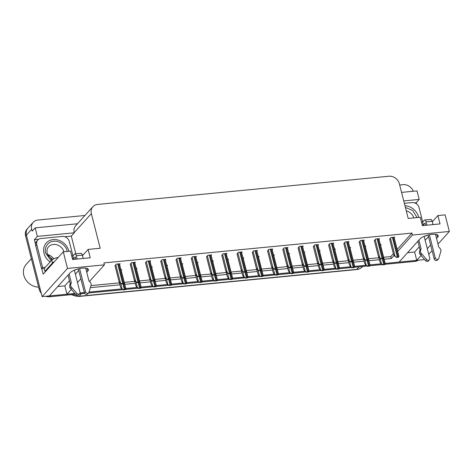 <?xml version="1.0" encoding="UTF-8"?>
<svg xmlns="http://www.w3.org/2000/svg" width="473" height="473" viewBox="0 0 473 473"><rect width="100%" height="100%" fill="white"/><g stroke="black" fill="none" stroke-linecap="round" stroke-linejoin="round"><path stroke-width="0.71" d="M436.526 238.392L437.584 237.215A9.708 3.116 165.7 0 0 438.181 235.672A9.708 3.116 165.7 0 0 430.111 234.59A9.708 3.116 165.7 0 0 419.959 238.924L399.117 262.066L385.211 263.414L415.696 260.463A9.105 7.769 -138 0 0 416.725 260.298M64.795 236.725L71.287 236.098L75.798 253.782M35.54 244.21L34.381 239.669L38.674 239.255M397.687 251.429L412.444 235.04L449.35 231.463L445.117 214.866L437.903 215.564L440.032 223.918L422.407 225.627L420.278 217.273L408.211 218.437L399.378 183.79A9.105 7.769 42 0 0 388.989 176.234L97.479 204.454A9.105 7.769 42 0 0 92.844 206.713A9.105 7.769 42 0 0 91.348 213.607L100.181 248.254L88.114 249.425L90.248 257.779L72.617 259.488L70.489 251.128L63.276 251.825L43.173 274.151L41.754 268.593M414.585 202.87L416.228 202.71L416.53 203.893M77.495 223.759L35.173 227.856L37.343 236.382L74.249 232.811L71.287 236.098M37.343 236.382L34.381 239.669M403.747 200.913L419.19 199.417L416.228 202.71M92.844 206.713L75.704 225.751A9.105 7.769 42 0 0 74.208 232.639L74.249 232.811M419.19 199.417L417.02 190.897L401.571 192.393M399.691 185.014L403.167 184.677A9.105 7.769 -138 0 1 413.248 191.258M35.173 227.856L32.211 231.149L31.715 229.198A9.105 7.769 -138 0 1 33.211 222.304A9.105 7.769 -138 0 1 37.846 220.04L84.951 215.481M449.35 231.463L437.98 244.092M432.086 250.643L428.739 254.35M424.346 259.234L423.956 259.665L416.743 260.363L421.1 255.521M41.24 293.201A9.105 7.769 -138 0 1 39.135 289.21L39.98 288.27L26.423 235.075A9.105 7.769 -138 0 1 27.919 228.181A9.105 7.769 -138 0 0 26.423 235.075L42.115 296.624L67.503 268.428L104.409 264.856L89.462 281.453M63.276 251.825L67.503 268.428M86.742 272.253L87.801 271.076A9.708 3.116 165.7 0 0 88.392 269.527A9.708 3.116 165.7 0 0 80.327 268.451A9.708 3.116 165.7 0 0 70.17 272.779L49.328 295.927L42.115 296.624M75.562 294.247L49.529 296.766L50.375 295.826L74.87 293.455L66.953 294.224L71.311 289.381M77.501 282.511L80.842 278.798M381.262 263.798L369.957 264.892L381.262 263.798M366.001 265.276L354.697 266.37L366.001 265.276M350.741 266.748L339.437 267.848L350.741 266.748M335.487 268.226L324.176 269.32L335.487 268.226M320.227 269.705L308.922 270.798L320.227 269.705M304.967 271.183L293.662 272.277L304.967 271.183M289.713 272.661L278.402 273.755L289.713 272.661M274.452 274.139L263.148 275.233L274.452 274.139M259.192 275.611L247.887 276.705L259.192 275.611M243.932 277.089L232.627 278.183L243.932 277.089M228.678 278.567L217.373 279.661L228.678 278.567M213.418 280.046L202.113 281.139L213.418 280.046M198.157 281.524L186.853 282.618L198.157 281.524M182.903 282.996L171.593 284.09L182.903 282.996M167.643 284.474L156.338 285.568L167.643 284.474M152.383 285.952L141.078 287.046L152.383 285.952M137.123 287.43L125.818 288.524L137.123 287.43M121.868 288.908L89.036 292.083L121.868 288.908M84.348 292.539L80.002 292.958L84.348 292.539M427.29 248.65L430.631 244.937M384.147 259.228L391.283 258.536L394.145 255.361M90.361 287.667L119.959 284.799M124.754 284.338L135.219 283.321M140.014 282.86L150.479 281.849M155.268 281.382L165.739 280.371M170.528 279.904L180.993 278.893M185.788 278.431L196.254 277.415M201.043 276.953L211.514 275.936M216.303 275.475L226.768 274.464M231.563 273.997L242.028 272.986M246.817 272.519L257.288 271.508M262.077 271.041L272.549 270.03M277.338 269.569L287.803 268.552M292.598 268.09L303.063 267.074M307.852 266.612L318.323 265.601M323.112 265.134L333.577 264.123M338.372 263.656L348.838 262.645M353.627 262.184L364.098 261.167M368.887 260.706L379.352 259.689M66.953 294.224L64.825 285.863L57.777 286.549M407.56 252.688L414.614 252.008L416.743 260.363M88.114 249.425L82.509 255.651M437.903 215.564L432.292 221.79M397.19 249.478L411.948 233.088L103.912 262.905L104.409 264.856M411.948 233.088L412.444 235.04M383.65 257.277L390.787 256.585L393.365 253.729M390.787 256.585L391.283 258.536M90.964 285.609L119.462 282.848M124.257 282.387L134.722 281.376M139.511 280.909L149.982 279.898M154.772 279.431L165.243 278.42M170.032 277.958L180.497 276.942M185.292 276.48L195.757 275.463M200.546 275.002L211.017 273.991M215.806 273.524L226.271 272.513M231.066 272.046L241.532 271.035M246.321 270.574L256.792 269.557M261.581 269.096L272.046 268.079M276.841 267.617L287.306 266.606M292.101 266.139L302.566 265.128M307.355 264.661L317.826 263.65M322.616 263.183L333.081 262.172M337.876 261.711L348.341 260.694M353.13 260.233L363.601 259.216M368.39 258.755L378.855 257.744M256.892 251.104L257.46 250.471L253.605 250.844L252.328 252.47M241.632 252.582L242.2 251.949L238.345 252.322L237.068 253.948M226.372 254.06L226.945 253.427L223.09 253.8L221.813 255.426M211.112 255.538L211.685 254.906L207.83 255.278L206.553 256.904M180.597 258.495L181.171 257.856L177.316 258.228L176.033 259.854M195.857 257.016L196.425 256.378L192.57 256.756L191.293 258.376M134.823 262.923L135.396 262.29L131.535 262.663L130.258 264.289M150.083 261.445L150.651 260.812L146.796 261.185L145.518 262.811M165.337 259.967L165.911 259.334L162.056 259.707L160.779 261.333M272.146 249.632L272.72 248.993L268.865 249.366L267.588 250.992M287.407 248.154L287.98 247.521L284.119 247.893L282.842 249.519M302.667 246.675L303.234 246.043L299.379 246.415L298.102 248.041M317.921 245.197L318.495 244.565L314.64 244.937L313.363 246.563M333.181 243.719L333.755 243.087L329.9 243.459L328.623 245.085M348.441 242.247L349.009 241.608L345.154 241.981L343.877 243.607M363.702 240.769L364.269 240.13L360.414 240.509L359.137 242.129M378.956 239.291L379.529 238.658L375.674 239.031L374.397 240.656M394.216 237.813L394.789 237.18L390.929 237.552L389.651 239.178M119.563 264.401L120.136 263.763L116.281 264.141L115.004 265.761M166.957 265.903L167.531 265.27L166.709 265.347M151.703 267.381L152.271 266.748L151.455 266.825M136.443 268.859L137.016 268.226L136.194 268.303M182.217 264.425L182.791 263.792L181.969 263.869M197.478 262.953L198.045 262.314L197.229 262.397M212.732 261.474L213.305 260.836L212.483 260.919M227.992 259.996L228.565 259.364L227.744 259.441M243.252 258.518L243.82 257.886L243.004 257.962M258.512 257.04L259.08 256.407L258.264 256.484M273.766 255.562L274.34 254.929L273.518 255.012M289.027 254.09L289.6 253.451L288.778 253.534M304.287 252.612L304.854 251.979L304.038 252.056M319.541 251.133L320.115 250.501L319.293 250.578M334.801 249.655L335.375 249.023L334.553 249.1M350.061 248.177L350.629 247.545L349.813 247.627M365.316 246.705L365.889 246.066L365.067 246.149M380.576 245.227L381.149 244.588L380.327 244.671M121.183 270.337L121.756 269.699L120.934 269.781M414.614 252.008L419.261 246.841M425.156 240.296L428.503 236.583M424.452 236.198A9.708 3.116 165.7 0 0 427.781 235.105M64.825 285.863L69.472 280.702M75.373 274.157L78.713 270.444M77.998 268.966A9.708 3.116 -14.3 0 1 74.669 270.059M50.375 295.826A9.105 7.769 -138 0 1 49.387 295.862M39.135 289.21L25.577 236.015A9.105 7.769 -138 0 1 27.073 229.121L33.211 222.304M418.238 260.215A9.105 7.769 -138 0 1 414.851 261.403L385.164 264.277M382.35 264.549L369.904 265.755M367.089 266.027L354.649 267.233M351.829 267.505L339.389 268.705M336.575 268.983L324.129 270.184M321.315 270.455L308.875 271.662M306.055 271.934L293.615 273.14M290.794 273.412L278.355 274.618M275.54 274.89L263.094 276.096M260.28 276.368L247.84 277.568M245.02 277.84L232.58 279.046M229.766 279.318L217.32 280.524M214.506 280.796L202.066 282.003M199.245 282.275L186.805 283.481M183.991 283.753L171.545 284.953M168.731 285.231L156.291 286.431M153.471 286.703L141.031 287.909M138.211 288.181L125.771 289.387M122.956 289.659L88.498 292.994M84.637 293.366L79.476 293.869M49.529 296.766A9.105 7.769 -138 0 1 45.71 296.275M125.729 289.571L123.53 290.002L122.111 288.979L123.743 289.76A1.52 0.485 165.7 0 1 124.375 289.647L125.197 289.571A1.52 0.485 165.7 0 1 125.729 289.571L125.694 288.631M119.101 281.417L120.556 287.135L122.004 289.098M124.109 283.634L121.91 284.066L120.491 283.043L122.123 283.824A1.52 0.485 165.7 0 1 122.755 283.717L123.577 283.634A1.52 0.485 165.7 0 1 124.109 283.634L124.074 282.694M114.963 265.601L118.936 281.199L120.384 283.161M140.989 288.092L138.784 288.524L137.371 287.501L139.003 288.282A1.52 0.485 165.7 0 1 139.63 288.175L140.457 288.092A1.52 0.485 165.7 0 1 140.989 288.092L140.954 287.152M134.356 279.939L135.816 285.657L137.265 287.619M156.25 286.614L154.044 287.046L152.631 286.023L154.257 286.809A1.52 0.485 165.7 0 1 154.89 286.697L155.718 286.614A1.52 0.485 165.7 0 1 156.25 286.614L156.208 285.68M149.616 278.467L151.07 284.178L152.525 286.141M171.51 285.136L169.304 285.568L167.885 284.545L169.517 285.331A1.52 0.485 165.7 0 1 170.15 285.219L170.978 285.136A1.52 0.485 165.7 0 1 171.51 285.136L171.468 284.202M164.876 276.989L166.33 282.7L167.779 284.663M139.369 282.156L137.164 282.588L135.751 281.565L137.383 282.351A1.52 0.485 165.7 0 1 138.01 282.239L138.837 282.156A1.52 0.485 165.7 0 1 139.369 282.156L139.334 281.216M130.217 264.123L134.196 279.72L135.645 281.683M154.63 280.678L152.424 281.11L151.011 280.087L152.637 280.873A1.52 0.485 165.7 0 1 153.27 280.761L154.097 280.678A1.52 0.485 165.7 0 1 154.63 280.678L154.588 279.744M145.477 262.651L149.45 278.242L150.905 280.205M169.89 279.2L167.684 279.632L166.265 278.609L167.897 279.395A1.52 0.485 165.7 0 1 168.53 279.283L169.358 279.206A1.52 0.485 165.7 0 1 169.89 279.2L169.848 278.266M160.737 261.173L164.71 276.764L166.165 278.727M185.144 277.728L182.939 278.154L181.526 277.137L183.157 277.917A1.52 0.485 165.7 0 1 183.79 277.805L184.612 277.728A1.52 0.485 165.7 0 1 185.144 277.728L185.109 276.788M175.997 259.695L179.971 275.292L181.419 277.255M425.629 225.314L425.044 223.025L423.353 224.906L422.643 222.115L424.334 220.241A3.033 1.248 84.5 0 1 424.748 220.004A3.033 1.248 84.5 0 1 426.102 221.849L426.953 225.183M429.383 234.732L435.266 257.809L434.208 258.985L428.1 235.028M423.353 224.906L422.247 225.012M422.643 222.115L421.538 222.221M404.362 203.325L412.131 202.574A6.072 5.179 -138 0 1 419.06 207.612L422.732 222.014M432.706 221.334A6.072 1.945 165.7 0 0 432.168 221.293M418.901 240.095L421.094 248.721L420.042 249.892L417.842 241.271M424.145 236.329L429.762 258.341A1.939 1.655 -138 0 1 429.443 259.807L428.384 260.984A1.939 1.655 42 0 1 425.647 260.724L419.912 254.125A3.033 2.59 -138 0 1 419.474 251.624L420.042 249.892M421.094 248.721L420.532 250.448L419.474 251.624M419.912 254.125L420.97 252.949L426.705 259.547A1.939 1.655 -138 0 0 429.443 259.807M420.97 252.949A3.033 2.59 -138 0 1 420.532 250.448M420.846 255.231L421.904 254.06M433.014 224.598L432.162 221.263A3.033 1.248 -95.5 0 0 430.808 219.419L424.748 220.004M434.208 258.985A1.939 1.655 42 0 0 437.407 260.109L438.465 258.938A1.939 1.655 -138 0 0 438.778 258.382L440.954 251.015A3.033 2.59 -138 0 0 440.121 248.55L438.725 247.012L435.479 234.289M438.465 258.938A1.939 1.655 -138 0 1 435.266 257.809M75.84 259.174L75.254 256.88L73.563 258.761L72.854 255.976L74.545 254.096A3.033 1.248 84.5 0 1 74.965 253.859A3.033 1.248 84.5 0 1 76.313 255.71L77.164 259.044M79.6 268.593L85.483 291.67L84.425 292.846L78.317 268.883M73.563 258.761L72.464 258.867M72.854 255.976L71.754 256.082M37.775 240.024L36.717 241.195A6.072 5.179 42 0 0 35.717 245.789L36.776 244.618A6.072 5.179 -138 0 1 37.775 240.024A6.072 5.179 -138 0 1 40.861 238.51L62.347 236.435A6.072 5.179 -138 0 1 69.277 241.472L72.948 255.875M35.717 245.789L41.535 268.629A6.072 5.179 -138 0 1 44.302 268.818M41.535 268.629L42.594 267.458A6.072 5.179 -138 0 1 45.077 267.558M36.776 244.618L42.594 267.458M58.22 257.436A6.072 1.945 165.7 0 0 51.734 260.168L44.22 268.51L44.929 271.295A6.072 1.945 -14.3 0 1 45.792 271.236M54.49 261.587A6.072 1.945 165.7 0 0 52.444 262.953L44.929 271.295M82.923 255.195A6.072 1.945 165.7 0 0 82.379 255.154M69.111 273.956L71.311 282.576L70.252 283.753L68.053 275.132M74.362 270.184L79.972 292.202A1.939 1.655 -138 0 1 79.653 293.668L78.595 294.845A1.939 1.655 42 0 1 75.857 294.584L70.122 287.98A3.033 2.59 -138 0 1 69.691 285.479L70.252 283.753M71.311 282.576L70.749 284.308L69.691 285.479M70.122 287.98L71.181 286.809L76.916 293.408A1.939 1.655 -138 0 0 79.653 293.668M71.181 286.809A3.033 2.59 -138 0 1 70.749 284.308M71.056 289.092L72.115 287.921M83.224 258.459L82.373 255.118A3.033 1.248 -95.5 0 0 81.025 253.274L74.965 253.859M84.425 292.846A1.939 1.655 42 0 0 87.623 293.97L88.682 292.793A1.939 1.655 -138 0 0 88.989 292.243L91.165 284.87A3.033 2.59 -138 0 0 90.331 282.411L88.936 280.873L85.696 268.15M88.682 292.793A1.939 1.655 -138 0 1 85.483 291.67M405.396 207.393L412.698 210.52L417.038 217.586M404.965 205.702A13.658 11.654 -138 0 1 418.694 217.42M51.155 260.806L45.686 253.167C43.888 247.769 48.11 241.419 53.597 241.271C58.859 240.308 66.084 245.475 67.136 250.968L67.255 251.441M50.108 261.971A13.658 11.654 -138 0 1 46.277 242.992A13.658 11.654 -138 0 1 53.23 239.598A13.658 11.654 -138 0 1 68.904 251.281M53.709 258.832A9.407 8.029 42 0 0 47.513 254.539M31.348 258.666L26.151 264.442A14.261 12.174 42 0 0 23.804 275.239A14.261 12.174 42 0 0 38.609 287.135M47.962 255.556L52.674 259.405M186.764 283.658L184.559 284.09L183.146 283.073L184.777 283.853A1.52 0.485 165.7 0 1 185.404 283.741L186.232 283.664A1.52 0.485 165.7 0 1 186.764 283.658L186.729 282.724M180.13 275.511L181.591 281.222L183.039 283.185M202.024 282.186L199.819 282.612L198.406 281.595L200.032 282.375A1.52 0.485 165.7 0 1 200.664 282.263L201.492 282.186A1.52 0.485 165.7 0 1 202.024 282.186L201.983 281.246M195.39 274.033L196.851 279.75L198.299 281.713M217.284 280.708L215.079 281.139L213.66 280.117L215.292 280.897A1.52 0.485 165.7 0 1 215.925 280.791L216.752 280.708A1.52 0.485 165.7 0 1 217.284 280.708L217.243 279.768M210.651 272.554L212.105 278.272L213.56 280.235M200.404 276.25L198.199 276.681L196.786 275.658L198.412 276.439A1.52 0.485 165.7 0 1 199.044 276.327L199.872 276.25A1.52 0.485 165.7 0 1 200.404 276.25L200.363 275.31M191.252 258.217L195.231 273.814L196.679 275.777M215.664 274.772L213.459 275.203L212.04 274.18L213.672 274.967A1.52 0.485 165.7 0 1 214.304 274.854L215.132 274.772A1.52 0.485 165.7 0 1 215.664 274.772L215.623 273.832M206.512 256.738L210.485 272.336L211.939 274.299M230.919 273.293L228.713 273.725L227.3 272.702L228.932 273.489A1.52 0.485 165.7 0 1 229.565 273.376L230.386 273.293A1.52 0.485 165.7 0 1 230.919 273.293L230.883 272.359M221.772 255.266L225.745 270.858L227.194 272.82M232.539 279.23L230.333 279.661L228.92 278.638L230.552 279.425A1.52 0.485 165.7 0 1 231.185 279.312L232.007 279.23A1.52 0.485 165.7 0 1 232.539 279.23L232.503 278.29M225.911 271.076L227.365 276.794L228.814 278.757M247.799 277.752L245.593 278.183L244.18 277.16L245.806 277.947A1.52 0.485 165.7 0 1 246.439 277.834L247.267 277.752A1.52 0.485 165.7 0 1 247.799 277.752L247.757 276.817M241.165 269.604L242.625 275.316L244.074 277.279M263.059 276.273L260.854 276.705L259.441 275.682L261.066 276.469A1.52 0.485 165.7 0 1 261.699 276.356L262.527 276.279A1.52 0.485 165.7 0 1 263.059 276.273L263.018 275.339M256.425 268.126L257.88 273.837L259.334 275.8M278.319 274.801L276.114 275.227L274.695 274.21L276.327 274.99A1.52 0.485 165.7 0 1 276.959 274.878L277.781 274.801A1.52 0.485 165.7 0 1 278.319 274.801L278.278 273.861M271.685 266.648L273.14 272.365L274.588 274.322M293.573 273.323L291.368 273.755L289.955 272.732L291.587 273.512A1.52 0.485 165.7 0 1 292.213 273.4L293.041 273.323A1.52 0.485 165.7 0 1 293.573 273.323L293.538 272.383M286.94 265.17L288.4 270.887L289.848 272.85M246.179 271.815L243.973 272.247L242.56 271.224L244.192 272.01A1.52 0.485 165.7 0 1 244.819 271.898L245.647 271.821A1.52 0.485 165.7 0 1 246.179 271.815L246.137 270.881M237.026 253.788L241.005 269.379L242.454 271.342M261.439 270.337L259.234 270.769L257.82 269.752L259.446 270.532A1.52 0.485 165.7 0 1 260.079 270.42L260.907 270.343A1.52 0.485 165.7 0 1 261.439 270.337L261.398 269.403M252.286 252.31L256.26 267.907L257.714 269.864M276.699 268.865L274.494 269.297L273.075 268.274L274.707 269.054A1.52 0.485 165.7 0 1 275.339 268.942L276.161 268.865A1.52 0.485 165.7 0 1 276.699 268.865L276.658 267.925M267.547 250.832L271.52 266.429L272.968 268.392M291.953 267.387L289.748 267.819L288.335 266.796L289.967 267.576A1.52 0.485 165.7 0 1 290.593 267.47L291.421 267.387A1.52 0.485 165.7 0 1 291.953 267.387L291.918 266.447M282.801 249.354L286.78 264.951L288.228 266.914M307.214 265.909L305.008 266.34L303.595 265.318L305.221 266.104A1.52 0.485 165.7 0 1 305.854 265.992L306.681 265.909A1.52 0.485 165.7 0 1 307.214 265.909L307.172 264.975M298.061 247.876L302.034 263.473L303.489 265.436M308.834 271.845L306.628 272.277L305.215 271.254L306.841 272.034A1.52 0.485 165.7 0 1 307.474 271.928L308.301 271.845A1.52 0.485 165.7 0 1 308.834 271.845L308.792 270.905M302.2 263.692L303.654 269.409L305.109 271.372M324.094 270.367L321.888 270.798L320.469 269.776L322.101 270.562A1.52 0.485 165.7 0 1 322.734 270.45L323.562 270.367A1.52 0.485 165.7 0 1 324.094 270.367L324.052 269.433M317.46 262.219L318.914 267.931L320.369 269.894M339.348 268.889L337.143 269.32L335.729 268.297L337.361 269.084A1.52 0.485 165.7 0 1 337.994 268.971L338.816 268.889A1.52 0.485 165.7 0 1 339.348 268.889L339.312 267.954M332.72 260.741L334.175 266.453L335.623 268.416M354.608 267.411L352.403 267.842L350.99 266.825L352.616 267.606A1.52 0.485 165.7 0 1 353.248 267.493L354.076 267.416A1.52 0.485 165.7 0 1 354.608 267.411L354.567 266.476M347.974 259.263L349.435 264.975L350.883 266.938M369.868 265.938L367.663 266.37L366.25 265.347L367.876 266.128A1.52 0.485 165.7 0 1 368.508 266.015L369.336 265.938A1.52 0.485 165.7 0 1 369.868 265.938L369.827 264.998M363.234 257.785L364.689 263.502L366.143 265.465M385.123 264.46L382.923 264.892L381.504 263.869L383.136 264.649A1.52 0.485 165.7 0 1 383.769 264.543L384.59 264.46A1.52 0.485 165.7 0 1 385.123 264.46L385.087 263.52M378.495 256.307L379.949 262.024L381.398 263.987M322.474 264.431L320.268 264.862L318.849 263.839L320.481 264.626A1.52 0.485 165.7 0 1 321.114 264.513L321.942 264.431A1.52 0.485 165.7 0 1 322.474 264.431L322.432 263.496M313.321 246.403L317.294 261.995L318.749 263.958M337.728 262.953L335.523 263.384L334.109 262.367L335.741 263.148A1.52 0.485 165.7 0 1 336.374 263.035L337.196 262.958A1.52 0.485 165.7 0 1 337.728 262.953L337.692 262.018M328.581 244.925L332.554 260.517L334.003 262.48M352.988 261.48L350.783 261.912L349.37 260.889L350.996 261.67A1.52 0.485 165.7 0 1 351.628 261.557L352.456 261.48A1.52 0.485 165.7 0 1 352.988 261.48L352.947 260.54M343.836 243.447L347.815 259.044L349.263 261.007M368.248 260.002L366.043 260.434L364.63 259.411L366.256 260.191A1.52 0.485 165.7 0 1 366.888 260.085L367.716 260.002A1.52 0.485 165.7 0 1 368.248 260.002L368.207 259.062M359.096 241.969L363.069 257.566L364.523 259.529M383.502 258.524L381.303 258.956L379.884 257.933L381.516 258.719A1.52 0.485 165.7 0 1 382.149 258.607L382.97 258.524A1.52 0.485 165.7 0 1 383.502 258.524L383.467 257.584M374.356 240.491L378.329 256.088L379.778 258.051M398.763 257.046L396.557 257.478L395.144 256.455L396.776 257.241A1.52 0.485 165.7 0 1 397.403 257.129L398.231 257.046A1.52 0.485 165.7 0 1 398.763 257.046L398.727 256.112M389.61 239.019L393.589 254.61L395.038 256.573M436.916 234.602L437.584 237.215M31.715 229.198L25.577 236.015M91.348 213.607L74.208 232.639M87.133 268.457L87.801 271.076M359.054 266.807L356.748 269.368A3.033 1.248 84.5 0 1 356.329 269.598L78.701 296.476A3.033 1.248 -95.5 0 0 79.121 296.24L356.748 269.368A12.138 10.359 42 0 0 362.844 266.435M71.861 294.608A12.138 10.359 42 0 0 79.121 296.24L81.427 293.68M414.851 261.403L415.696 260.463M120.674 283.327L122.111 288.979M122.927 283.966L124.375 289.647M123.749 283.889L125.197 289.571M115.808 264.661L120.491 283.043M117.73 263.999L122.755 283.717M118.552 263.916L123.577 283.634M135.928 281.855L137.371 287.501M138.181 282.487L139.63 288.175M139.009 282.411L140.457 288.092M151.189 280.377L152.631 286.023M153.441 281.009L154.89 286.697M154.269 280.932L155.718 286.614M166.449 278.899L167.885 284.545M168.701 279.537L170.15 285.219M169.523 279.454L170.978 285.136M131.068 263.183L135.751 281.565M132.984 262.521L138.01 282.239M133.812 262.444L138.837 282.156M146.323 261.711L151.011 280.087M148.244 261.043L153.27 280.761M149.072 260.966L154.097 280.678M161.583 260.233L166.265 278.609M163.504 259.565L168.53 279.283M164.332 259.488L169.358 279.206M176.843 258.755L181.526 277.137M178.764 258.092L183.79 277.805M179.586 258.01L184.612 277.728M426.102 221.849L432.162 221.263M425.647 260.724L426.705 259.547M51.734 260.168L52.444 262.953M76.313 255.71L82.373 255.118M75.857 294.584L76.916 293.408M406.272 210.828A9.407 8.029 -138 0 1 413.769 217.899M51.971 259.931L47.217 253.611C46.644 250.495 47.099 248.213 48.589 246.776A9.407 8.029 -138 0 1 53.378 244.435A9.407 8.029 -138 0 1 63.979 251.76M181.709 277.42L183.146 283.073M183.956 278.059L185.404 283.741M184.783 277.976L186.232 283.664M196.963 275.942L198.406 281.595M199.216 276.581L200.664 282.263M200.044 276.498L201.492 282.186M212.223 274.47L213.66 280.117M214.476 275.103L215.925 280.791M215.304 275.026L216.752 280.708M192.097 257.277L196.786 275.658M194.019 256.614L199.044 276.327M194.846 256.532L199.872 276.25M207.357 255.798L212.04 274.18M209.279 255.136L214.304 274.854M210.107 255.053L215.132 274.772M222.617 254.326L227.3 272.702M224.539 253.658L229.565 273.376M225.361 253.581L230.386 273.293M227.483 272.992L228.92 278.638M229.736 273.625L231.185 279.312M230.558 273.548L232.007 279.23M242.738 271.514L244.18 277.16M244.99 272.152L246.439 277.834M245.818 272.07L247.267 277.752M257.998 270.036L259.441 275.682M260.251 270.674L261.699 276.356M261.078 270.591L262.527 276.279M273.258 268.558L274.695 274.21M275.511 269.196L276.959 274.878M276.333 269.113L277.781 274.801M288.512 267.085L289.955 272.732M290.765 267.718L292.213 273.4M291.593 267.641L293.041 273.323M237.878 252.848L242.56 271.224M239.793 252.18L244.819 271.898M240.621 252.103L245.647 271.821M253.132 251.37L257.82 269.752M255.053 250.708L260.079 270.42M255.881 250.625L260.907 270.343M268.392 249.892L273.075 268.274M270.314 249.23L275.339 268.942M271.135 249.147L276.161 268.865M283.652 248.414L288.335 266.796M285.568 247.751L290.593 267.47M286.396 247.669L291.421 267.387M298.906 246.936L303.595 265.318M300.828 246.273L305.854 265.992M301.656 246.197L306.681 265.909M303.772 265.607L305.215 271.254M306.025 266.24L307.474 271.928M306.853 266.163L308.301 271.845M319.033 264.129L320.469 269.776M321.285 264.762L322.734 270.45M322.113 264.685L323.562 270.367M334.293 262.651L335.729 268.297M336.54 263.29L337.994 268.971M337.367 263.207L338.816 268.889M349.547 261.173L350.99 266.825M351.8 261.811L353.248 267.493M352.627 261.729L354.076 267.416M364.807 259.695L366.25 265.347M367.06 260.333L368.508 266.015M367.888 260.256L369.336 265.938M380.067 258.223L381.504 263.869M382.32 258.855L383.769 264.543M383.142 258.778L384.59 264.46M314.167 245.463L318.849 263.839M316.088 244.795L321.114 264.513M316.916 244.718L321.942 264.431M329.427 243.985L334.109 262.367M331.348 243.323L336.374 263.035M332.17 243.24L337.196 262.958M344.681 242.507L349.37 260.889M346.603 241.845L351.628 261.557M347.43 241.762L352.456 261.48M359.941 241.029L364.63 259.411M361.863 240.367L366.888 260.085M362.69 240.284L367.716 260.002M375.201 239.551L379.884 257.933M377.123 238.889L382.149 258.607M377.945 238.812L382.97 258.524M390.462 238.079L395.144 256.455M392.377 237.411L397.403 257.129M393.205 237.334L398.231 257.046M78.701 296.476L71.133 294.673M362.927 266.346C361.189 268.232 358.989 269.314 356.329 269.598M121.041 269.77L125.848 288.631M119.421 263.833L124.228 282.694M136.301 268.292L141.108 287.152M151.555 266.813L156.362 285.674M166.815 265.341L171.622 284.196M134.681 262.355L139.488 281.216M149.935 260.883L154.742 279.738M165.195 259.405L170.002 278.26M180.455 257.927L185.262 276.788M45.432 243.932L46.277 242.992M182.075 263.863L186.882 282.718M197.33 262.385L202.137 281.246M212.59 260.907L217.397 279.768M195.71 256.449L200.517 275.31M210.97 254.971L215.777 273.832M226.23 253.498L231.037 272.353M227.85 259.429L232.657 278.29M243.104 257.956L247.911 276.811M258.364 256.478L263.171 275.333M273.625 255L278.431 273.855M288.885 253.522L293.692 272.383M241.49 252.02L246.297 270.875M256.744 250.542L261.551 269.397M272.005 249.064L276.811 267.925M287.265 247.586L292.072 266.447M302.519 246.108L307.326 264.969M304.139 252.044L308.946 270.905M319.399 250.566L324.206 269.427M334.659 249.094L339.466 267.949M349.914 247.616L354.72 266.47M365.174 246.137L369.981 264.998M380.434 244.659L385.241 263.52M317.779 244.636L322.586 263.491M333.039 243.157L337.846 262.012M348.294 241.679L353.1 260.54M363.554 240.201L368.361 259.062M378.814 238.723L383.621 257.584M394.074 237.251L398.881 256.106"/></g></svg>
